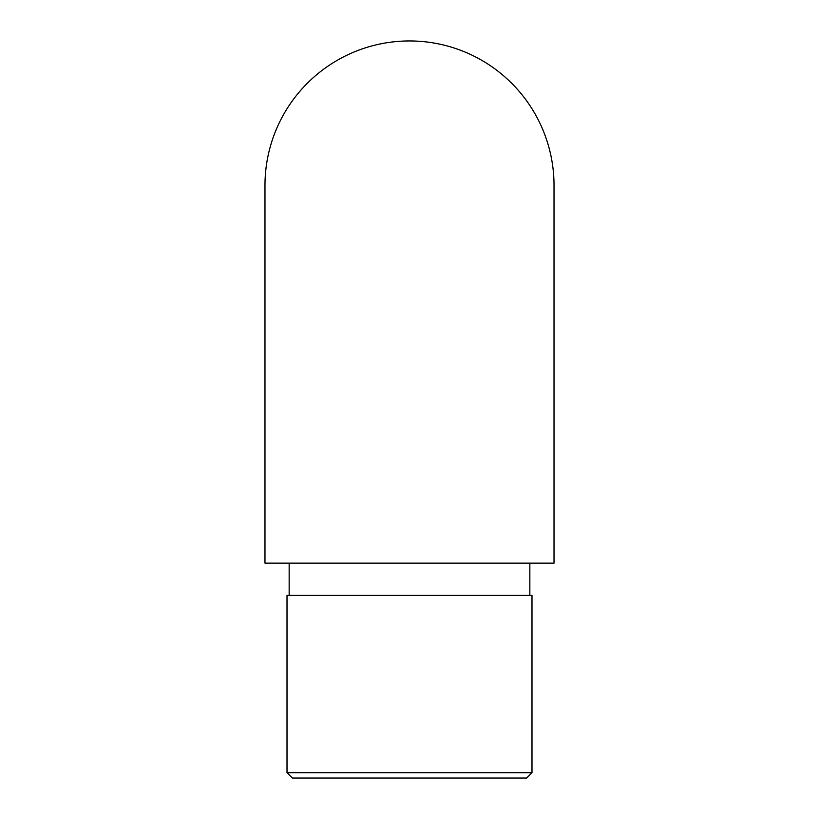 <?xml version="1.0" encoding="UTF-8"?>
<svg xmlns="http://www.w3.org/2000/svg" width="819" height="819" viewBox="0 0 819 819"><rect width="100%" height="100%" fill="white"/><g stroke="black" fill="none" stroke-linecap="round" stroke-linejoin="round"><path stroke-width="1.23" d="M264.977 185.473L264.977 563.155L554.023 563.155L554.023 185.473A144.523 144.523 0 0 0 409.5 40.95A144.523 144.523 0 0 0 264.977 185.483M529.842 595.382L529.842 563.155M531.992 595.382L287.008 595.382L287.008 772.675L531.992 772.675L531.992 595.382M531.992 772.675L526.617 778.05L292.383 778.05L287.008 772.675M289.158 595.382L289.158 563.155"/></g></svg>
